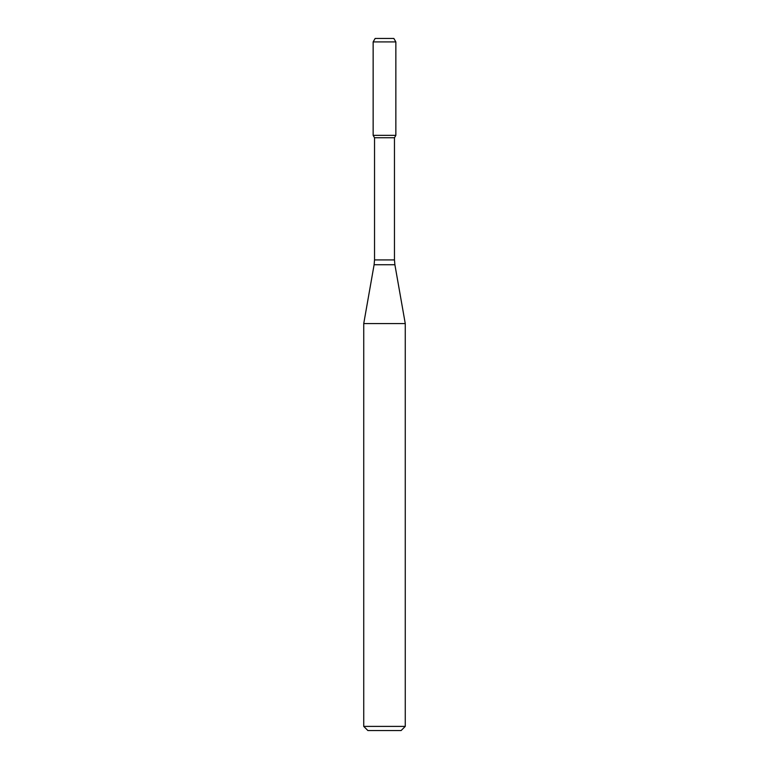 <?xml version="1.0" encoding="UTF-8"?>
<svg xmlns="http://www.w3.org/2000/svg" width="769" height="769" viewBox="0 0 769 769"><rect width="100%" height="100%" fill="white"/><g stroke="black" fill="none" stroke-linecap="round" stroke-linejoin="round"><path stroke-width="0.58" stroke-dasharray="3.85 2.88" d="M395.852 135.344L373.148 135.344L395.852 135.344M394.468 137.738L374.532 137.738M405.263 323.576L363.737 323.576M405.263 726.397L363.737 726.397M401.11 730.55L367.89 730.55M393.853 38.45L375.147 38.45M395.852 41.911L373.148 41.911M394.468 259.922L374.532 259.922M394.891 264.728L374.109 264.728"/><path stroke-width="1.15" d="M374.532 137.738L394.468 137.738L394.468 259.922L374.532 259.922L374.532 137.738L373.148 135.344L395.852 135.344L395.852 41.911L373.148 41.911L375.147 38.45L393.853 38.45L395.852 41.911M384.5 323.576L405.263 323.576L394.891 264.728L374.109 264.728L363.737 323.576L384.5 323.576M405.263 726.397L401.11 730.55L367.89 730.55L363.737 726.397L405.263 726.397L405.263 323.576M373.148 41.911L373.148 135.344L395.852 135.344L394.468 137.738M394.468 259.922L394.891 264.728M374.532 259.922L374.109 264.728M363.737 726.397L363.737 323.576"/></g></svg>
